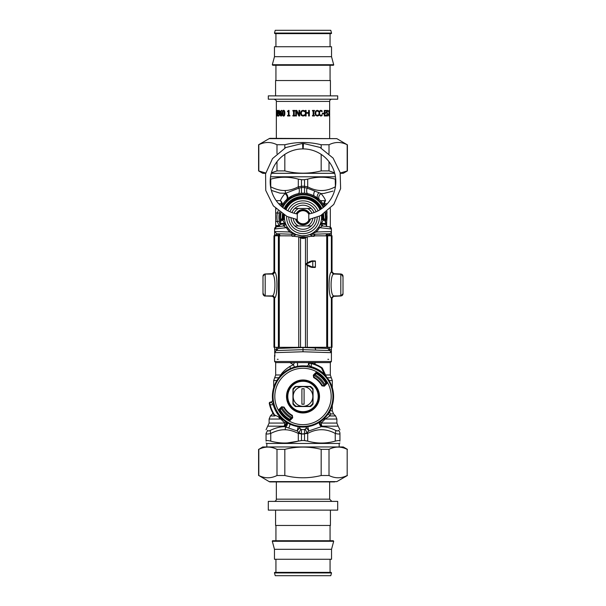 <?xml version="1.0" encoding="UTF-8"?>
<svg xmlns="http://www.w3.org/2000/svg" width="606" height="606" viewBox="0 0 606 606"><rect width="100%" height="100%" fill="white"/><g stroke="black" fill="none" stroke-linecap="round" stroke-linejoin="round"><path stroke-width="0.91" d="M278.146 359.313L277.29 359.313M327.854 359.313L328.71 359.313M274.889 356.313L274.586 347.291M276.222 350.563L277.866 348.442L303 347.526L303 351.76L274.586 352.677L276.222 350.563L303 349.647L315.779 350.079L315.052 347.965L303 347.526M303 351.76L331.414 352.677L329.778 350.563L331.414 352.677A2.189 2.189 0 0 0 329.778 350.563L328.134 348.442L315.052 347.965M329.497 235.795L329.497 234.78L331.414 234.78L331.414 231.515A2.189 2.189 0 0 1 329.308 233.704L311.007 234.34A2.189 1.727 -92 0 0 310.052 234.749L311.613 235.552A4.371 1.576 -118.6 0 0 311.832 236.348M311.613 235.552L313.605 236.401L314.537 234.219L312.734 234.28M316.006 230.5L316.559 231.992L319.665 227.674L331.414 229L331.414 231.515L316.559 231.992L310.658 234.317A2.189 1.871 67.8 0 0 310.022 234.431L310.052 234.749M312.423 233.787A2.189 0.538 61.4 0 0 311.908 233.537L313.431 232.606M310.848 234.075L310.295 234.325M313.658 232.446L315.749 230.75M316.067 230.439L319.059 226.576L319.665 227.674L322.437 225.97A2.189 2.189 97 0 1 320.627 223.106L321.46 223.864L325.77 224.44M284.479 215.721L284.525 215.244L283.888 215.175L283.199 215.668L283.199 218.516L284.479 215.721A2.189 0.689 4.7 0 1 283.956 216.122L283.888 215.175A19.218 19.218 0 0 1 283.926 214.857M285.108 222.235A4.371 1.523 -15.6 0 1 284.434 223.417A20.998 14.385 94 0 0 284.54 223.864L283.047 226.03L283.563 225.97A2.189 2.189 147.6 0 0 285.373 223.106L285.078 222.144M284.896 221.402L284.54 219.311M284.525 219.167L284.419 217.236A4.371 4.09 -0 0 1 282.911 220.326L283.956 216.122M276.798 226.795L278.131 226.636C278.949 226.674 279.586 225.947 280.048 224.462L284.54 223.864L285.388 223.144M285.896 224.485L286.562 225.886M276.503 226.833L274.586 229L276.503 226.833L283.563 225.97L286.335 227.674L286.941 226.576L289.933 230.439L289.441 231.992L294.993 234.34A2.189 1.727 -88 0 1 295.948 234.749L295.978 234.431M290.092 230.598L290.895 231.333M292.978 232.878L295.637 234.295M310.022 234.431L306.219 235.529L302.182 235.795M301.621 235.764L296.41 234.605M320.15 224.379L319.059 226.576M320.892 222.235L320.627 223.106A2.189 2.189 0 0 0 322.437 225.97L322.953 226.03L321.46 223.864A20.998 14.392 -94 0 0 321.566 223.417L325.952 223.417L324.672 220.326L322.801 218.516L323.089 220.326L321.566 223.417A4.371 1.523 -164.4 0 1 320.892 222.235L320.983 221.917M324.271 219.872A4.371 4.325 1.4 0 1 323.755 217.743A20.763 20.763 0 0 1 323.74 218.311A20.763 20.763 0 0 0 323.755 217.736L323.513 213.986A20.763 20.763 0 0 1 323.718 215.781A20.763 20.763 0 0 0 323.513 213.986A20.763 20.763 0 0 1 323.755 217.736A4.371 4.325 1.4 0 0 323.755 217.743L324.672 220.326L323.089 220.326A4.371 4.09 180 0 1 321.581 217.236L321.581 217.319M321.498 218.978L321.165 221.122M321.521 215.774A4.371 4.356 175.5 0 0 322.801 218.516L322.044 216.122A2.189 0.689 -4.7 0 1 321.521 215.728L321.475 215.244L322.112 215.175A19.218 19.218 0 0 0 322.074 214.857M286.335 227.674L289.441 231.992L274.586 231.515L274.586 229A2.189 2.189 0 0 1 276.45 226.841A2.189 2.189 0 0 0 274.586 229L286.335 227.674M274.586 235.795L274.586 234.78L276.503 234.78L276.692 233.704L274.586 231.515L276.692 233.704L294.993 234.34M272.768 296.145L273.154 296.387A2.189 2.189 0 0 0 272.473 296.251L273.154 296.387A2.189 2.189 0 0 0 272.473 296.251L272.518 296.258M274.586 349.412L276.503 349.412L276.503 347.306M275.419 350.965L274.927 351.51M276.601 350.427L276.503 349.412L277.654 349.374M291.463 234.219L292.395 236.401L295.948 234.749M299.334 237.06L306.666 237.06A42.625 42.625 0 0 0 299.334 237.06M295.342 234.317A2.189 1.871 112.2 0 1 295.97 234.431M329.399 350.427L329.497 349.412L328.346 349.374M322.044 216.122L322.112 215.175L322.801 215.668L322.801 218.516L321.521 215.721M284.479 215.774A4.371 4.356 4.5 0 1 283.199 218.516L281.343 220.326L282.911 220.326L284.434 223.417L280.048 223.417L282.245 217.736A4.371 4.325 178.6 0 1 281.729 219.872M263.201 294.728L262.996 293.812L265.11 295.993L264.368 295.766M262.996 293.857L262.996 276.238A2.189 2.189 -0 0 1 265.186 274.048L265.186 295.925A2.189 2.189 -0 0 1 262.996 293.736L262.996 276.238M263.201 275.26L262.996 276.177L265.11 273.988L263.951 274.374M273.079 273.624A2.189 2.189 0 0 1 272.473 273.73L265.095 273.988L273.079 273.624A2.189 2.189 0 0 1 272.473 273.73L272.738 273.829M274.586 234.78L274.586 231.515M283.199 215.668L282.919 218.781M283.047 226.03L281.358 226.235M281.108 224.318L282.691 224.106M283.563 225.97A2.189 2.189 83 0 0 285.373 223.106M323.755 217.88L323.081 215.895L323.081 218.781M322.915 214.357A20.127 20.127 0 0 1 323.081 215.895L322.801 215.668M326.21 234.901L329.497 234.78L329.308 233.704A2.189 2.189 0 0 0 331.414 231.515A2.189 2.189 0 0 1 329.308 233.704M322.953 226.03L324.642 226.235M322.437 225.97L329.497 226.833L331.414 229A2.189 2.189 0 0 0 329.55 226.841A2.189 2.189 0 0 1 331.414 229L329.497 226.833M331.414 234.78L331.414 235.795M332.967 273.957L342.049 274.374M332.921 273.624L340.898 273.988L343.004 276.253A2.189 2.189 180 0 0 340.814 274.063L340.814 295.925A2.189 2.189 180 0 0 343.004 293.736L343.004 276.253A2.189 2.189 180 0 0 340.814 274.063L334.217 274.048L332.027 271.859L332.027 235.795L314.923 235.848L306.909 236.832L305.454 237.885A41.746 41.746 180 0 0 305.454 237.878L305.454 237.885A5.462 5.462 -0 0 1 300.546 237.878L300.546 237.878A41.746 41.746 180 0 0 300.531 237.885L300.523 347.329L332.027 347.276L332.027 298.091L333.951 295.925M342.799 275.26L343.004 276.238A2.189 2.189 180 0 0 340.814 274.048L333.641 274.063L331.459 271.882A13.15 0.689 90 0 0 331.376 271.98C328.308 273.223 328.308 296.804 331.376 298.016A13.15 0.689 90 0 0 331.459 298.107L332.027 298.091M342.799 294.728L343.004 293.812L340.905 295.993L332.845 296.387A2.189 2.189 0 0 1 333.527 296.251L342.049 295.614M332.845 296.387A2.189 2.189 0 0 1 333.527 296.251L333.232 296.145M331.414 347.291L331.414 349.412L329.497 349.412L329.497 347.306M331.414 361.494L330.323 362.593L275.677 362.593L274.586 361.494L331.414 361.494L331.414 349.412M265.095 295.993L263.951 295.614M262.996 293.827L263.072 294.365M265.11 295.993L272.473 296.251L265.11 295.993M263.004 293.812L263.421 293.751M283.085 214.357A20.127 20.127 0 0 0 282.919 215.895L282.366 217.236A4.371 3.856 -137.6 0 1 281.548 220.107M282.366 217.236L282.245 217.736A20.763 20.763 0 0 1 282.487 213.986L282.245 217.736A20.763 20.763 0 0 0 282.282 218.675A20.763 20.763 0 0 1 282.245 217.736M323.634 217.236A4.371 3.856 -42.4 0 0 324.452 220.107M329.202 226.795L327.869 226.636C326.929 226.583 326.293 225.856 325.952 224.462L325.952 223.417M284.146 208.525A20.763 20.763 0 0 1 321.854 208.525L314.188 199.738L303 196.465L291.812 199.738L284.146 208.525M280.048 224.402A24.043 24.043 0 0 1 279.548 211.918L279.525 212.039M281.51 206.457A24.043 24.043 0 0 1 324.49 206.457M326.99 215.683L326.452 211.918A24.043 24.043 0 0 1 325.952 224.402M326.316 223.114L326.437 222.599M325.377 205.661L324.558 203.745A4.371 2.28 151.7 0 0 324.165 205.82L324.021 205.563M323.937 205.404L323.702 205.002M323.589 204.82L321.559 201.95M324.165 205.82A4.371 3.924 151.7 0 1 325.573 200.654C324.922 198.73 323.422 196.382 321.059 193.594A4.371 3.386 133.7 0 0 319.604 199.844L314.529 196.132L311.416 194.708M309.219 194.011L304.53 193.17L300.637 193.306M299.326 193.473L296.152 194.185M291.827 195.943L285.282 200.98M284.479 201.896L281.835 205.82A4.371 3.924 28.3 0 0 280.426 200.654C281.078 198.73 282.578 196.374 284.941 193.594A4.371 3.386 46.3 0 1 286.396 199.844L287.009 199.276A4.371 3.136 48.3 0 0 285.744 193.253L279.896 193.117L271.39 190.39M279.169 220.425L279.245 220.955M278.957 217.44A23.937 23.831 -90 0 0 279.283 221.205L279.313 221.379M278.109 210.744L277.321 212.903L279.283 213.259A23.937 23.831 -90 0 0 278.957 217.024M279.427 221.947L279.964 224.122M311.984 213.229A9.832 9.832 0 0 0 307.507 208.487L294.751 208.487A12.022 12.022 0 0 0 291.925 212.554M291.001 218.016A12.022 12.022 0 0 0 311.249 225.977A12.022 12.022 0 0 0 314.999 218.016M311.249 225.977L294.751 225.977M314.075 212.554A12.022 12.022 0 0 0 294.751 208.487M307.507 208.487L311.249 208.487M303.644 235.802A18.581 18.581 0 0 0 321.468 215.198A18.581 18.581 0 0 1 303.644 235.802A18.581 18.581 0 0 1 284.532 215.198A18.581 18.581 0 0 0 303.644 235.802M319.998 209.737A18.581 18.581 0 0 0 286.002 209.737A18.581 18.581 0 0 1 319.998 209.737M312.832 396.468A9.832 9.832 0 0 1 303 406.308L296.092 406.308A12.022 12.022 0 0 1 293.168 403.384L293.168 396.468A9.832 9.832 0 0 1 303 386.636A9.832 9.832 0 0 1 312.832 396.468L312.832 403.384A12.022 12.022 0 0 1 309.908 406.308L303 406.308A9.832 9.832 0 0 1 293.168 396.468L293.168 389.56A12.022 12.022 0 0 1 296.092 386.636L309.908 386.636A12.022 12.022 0 0 1 312.832 389.56L312.832 396.468M304.091 404.217L304.091 388.726L301.909 388.726L301.909 404.217L304.091 404.217M274.109 415.186A34.428 34.428 0 0 1 269.412 404.035A1.091 0.811 -12.7 0 1 269.761 403.248L270.428 402.149C272.132 402.808 273.079 403.687 273.261 404.793L270.109 404.747A33.913 33.913 0 0 0 274.533 414.913A2.189 1.167 -65 0 0 275.018 415.981A2.189 2.189 0 0 1 274.109 415.186L274.533 414.913L280.904 418.042L281.267 417.685L283.396 419.973A30.603 30.603 0 0 0 326.498 376.871L326.785 377.515A2.189 2.174 -25 0 1 326.513 377.076L324.574 374.372A30.883 30.883 0 0 0 311.317 366.728L311.181 367.221L306.265 366.069C307.712 366.054 308.515 365.327 308.681 363.895L309.78 363.236A1.091 0.811 -77.3 0 1 310.567 362.888L311.279 363.577L311.317 366.728C310.211 366.547 309.333 365.607 308.681 363.895L309.999 362.759L310.567 362.888A34.428 34.428 0 0 1 321.718 367.577L321.438 368.009A2.189 1.167 155 0 1 322.513 368.486A2.189 2.189 0 0 0 321.718 367.577M309.78 363.236L311.279 363.577A33.913 33.913 0 0 1 321.438 368.009L324.574 374.372L324.218 374.735L326.785 377.515M326.073 382.666A26.884 26.884 0 0 0 325.975 382.507L325.604 381.916A26.884 26.884 0 0 0 325.604 381.916A26.884 26.884 0 0 0 316.802 373.394M325.967 382.492A26.884 26.884 0 0 0 325.664 382.007M279.927 410.27A26.884 26.884 0 0 0 280.025 410.429L280.396 411.019A26.884 26.884 0 0 0 280.396 411.019A26.884 26.884 0 0 0 289.024 419.435A26.884 26.884 0 0 0 289.198 419.541M308.681 363.865C308.515 365.304 307.712 366.032 306.265 366.039A30.603 30.603 0 0 0 272.571 399.733L272.571 399.733C272.586 401.18 271.859 401.983 270.428 402.149L270.359 402.149A1.091 1.091 0 0 0 269.291 403.467A34.428 34.428 0 0 0 269.412 404.035L270.359 402.149A1.091 1.091 0 0 0 269.291 403.467A34.428 34.428 0 0 0 269.412 404.035L270.109 404.747L269.761 403.248M310.545 386.416L295.455 386.416A12.567 12.567 0 0 0 292.948 388.931L292.948 404.013A12.567 12.567 0 0 0 295.455 406.528L310.545 406.528A12.567 12.567 0 0 0 313.052 404.013L313.052 388.931A12.567 12.567 0 0 0 310.545 386.416M316.908 388.87A15.847 15.847 0 0 0 289.463 388.226A15.847 15.847 0 0 0 302.629 412.315A15.847 15.847 0 0 0 316.908 388.87A15.847 15.847 0 0 0 289.463 388.226A15.847 15.847 0 0 0 302.629 412.315A15.847 15.847 0 0 0 316.908 388.87M270.397 402.149C271.836 401.99 272.564 401.18 272.571 399.733L273.753 404.649L273.261 404.793A30.883 30.883 0 0 0 280.904 418.042L283.608 419.981A2.189 2.174 -65 0 1 284.04 420.253M278.965 417.822L282.919 419.663A2.204 2.204 32.1 0 1 283.396 419.973M326.513 377.076L322.513 368.486M326.498 376.871A2.204 2.204 57.9 0 1 326.195 376.387M325.604 381.916L326.649 382.06A27.694 27.694 0 0 0 317.415 372.819L317.642 372.448A28.134 28.134 0 0 1 327.02 381.833L326.49 383.401L325.687 383.303A787.883 27.497 -45 0 1 324.907 384.143L325.134 384.56L324.104 385.643A23.717 23.717 0 0 0 313.825 375.364L314.915 374.334A18286.664 638.194 -45 0 1 315.332 374.561A787.883 27.497 -45 0 1 316.165 373.781L317.552 373.864L317.415 372.819L316.074 372.978L316.165 373.781M280.313 409.633A787.883 27.497 135 0 1 281.093 408.8L280.866 408.383L281.949 407.24L284.078 407.103A21.702 21.702 0 0 0 292.365 415.39L292.387 417.496L292.153 415.769A22.142 22.142 0 0 1 283.699 407.315L281.661 406.77L279.199 409.232L280.313 409.633L280.025 410.429M292.228 417.519L291.085 418.602A18286.664 638.194 135 0 1 290.668 418.375A787.883 27.497 135 0 1 289.835 419.155L288.448 419.079L288.585 420.117L289.926 419.958L289.835 419.155M325.687 383.303L325.975 382.507M281.949 407.24L279.51 409.542L279.351 410.883A27.694 27.694 0 0 0 288.585 420.117L288.358 420.496A28.134 28.134 0 0 1 278.98 411.11L280.396 411.019M283.669 407.474A22.24 22.24 0 0 0 291.994 415.799M292.698 417.807L290.236 420.269L289.926 419.958L292.387 417.496L292.698 417.807L292.365 415.39M322.331 385.469L321.922 385.84A21.702 21.702 0 0 0 313.635 377.546L314.006 377.144A22.24 22.24 0 0 1 322.331 385.469L324.028 385.863L322.301 385.621A22.142 22.142 0 0 0 313.847 377.167L313.302 375.137L313.635 377.546M313.825 375.364L314.006 377.144M313.302 375.137L315.764 372.667L316.074 372.978L313.772 375.417M326.801 383.704L324.339 386.166L324.028 385.863L326.49 383.401L326.801 383.704A1.523 1.515 -83.2 0 0 327.02 381.833M310.567 362.888A34.428 34.428 0 0 0 309.999 362.759L309.999 362.759A1.091 1.091 0 0 0 308.681 363.835A1.091 1.091 0 0 1 309.992 362.759A34.428 34.428 0 0 1 310.567 362.888M314.097 363.88L316.082 362.593M326.604 226.023L327.02 211.464M291.357 418.375A24.808 24.808 0 0 1 281.093 408.111M314.643 374.561A24.808 24.808 0 0 1 324.907 384.825M292.175 417.572A23.717 23.717 0 0 1 281.896 407.293M289.645 419.299A26.452 26.452 0 0 1 280.169 409.823M316.355 373.644A26.452 26.452 0 0 1 325.831 383.113M332.293 405.331L332.293 410.83L333.573 413.928L330.649 413.928A4.371 4.151 25.3 0 1 329.346 412.035M329.558 411.663A4.371 3.954 90 0 0 330.649 413.928L329.853 415.951L325.111 419.049L336.883 419.049L336.883 423.071L338.163 426.162L321.953 426.162A4.371 3.394 52.2 0 1 319.832 422.026M324.634 418.11L325.111 419.049L321.263 423.071A4.371 1.977 52.2 0 1 320.627 421.488M325.346 427.018L321.362 426.669L308.848 430.934L306.25 427.594M305.863 428.54L305.742 428.684C305.212 429.556 305.719 430.828 307.272 432.495L308.848 430.934L307.59 426.215M306.568 426.859L306.272 427.359A2.189 2.189 0 0 1 304.53 429.396L304.53 440.532A71.463 71.463 0 0 1 301.47 440.532L301.47 433.964L298.303 433.434A4.371 2 -63.1 0 1 298.728 432.495L297.152 430.934L298.41 426.215M275.677 208.472L275.677 226.167L278.798 226.439M289.91 424.132A4.371 2.53 -61.4 0 1 288.585 428.018L297.152 430.934L299.743 427.563L299.432 426.859M304.53 197.17L304.53 196.526M317.983 198.427A4.371 2.81 128.5 0 1 318.991 192.716L321.059 193.594L323.952 193.428L332.997 191.087M336.883 423.071L321.263 423.071A4.371 2.356 90 0 0 321.953 426.162A42.95 16.574 170.7 0 1 321.362 426.669C325.74 426.677 330.497 427.904 335.626 430.343C337.315 431.124 338.224 431.124 338.345 430.343C338.762 425.382 338.762 425.382 338.345 430.343A4.371 4.007 180 0 1 339.943 433.434C339.83 434.214 338.269 434.214 335.247 433.434A4.371 2 -63.1 0 0 335.626 430.343M307.803 193.678A4.371 1.848 101.5 0 1 307.09 188.11L304.53 187.61L304.53 186.3L307.696 186.83C316.877 191.784 326.058 191.784 335.247 186.83A4.371 2 -116.9 0 1 335.338 187.087M318.991 192.716L307.09 188.11A4.371 2 -63.1 0 0 307.696 186.83L307.696 179.134L304.53 179.641L304.53 193.17L301.47 193.17L301.47 179.724L304.53 179.724M319.226 422.412A4.371 3.333 -126.4 0 0 321.362 426.669M328.285 413.701L329.853 415.951L335.603 415.951L329.853 415.951M299.788 427.798L299.644 426.889A2.189 2.189 0 0 1 299.728 427.359L299.728 427.359A2.189 2.189 0 0 0 301.47 429.396L301.47 433.964L307.696 433.434A4.371 2 -116.9 0 0 307.272 432.495L304.53 433.835M300.182 428.601L300.258 428.684C300.788 429.556 300.281 430.828 298.728 432.495L301.47 433.835M306.257 427.563L306.272 427.359A2.189 2.189 0 0 1 306.356 426.889L306.272 427.359L306.356 426.889M311.56 362.593L311.946 363.229M308.462 363.638L308.734 362.593A2.189 2.189 0 0 0 308.462 363.638L308.469 363.562M298.197 193.678A4.371 1.848 78.5 0 0 298.909 188.11L285.744 193.253A4.371 2.182 -91.6 0 1 285.199 190.496C289.13 190.458 293.493 189.231 298.303 186.83L301.47 186.3L301.47 187.61L298.909 188.11A4.371 2 -116.9 0 1 298.303 186.83L298.303 179.134C289.123 176.619 279.934 176.619 270.753 179.134L270.306 179.247M275.677 208.964L276.154 208.949M279.343 226.076L279.101 225.621L279.669 225.697M275.677 225.5L279.101 225.621L277.321 221.569L279.283 221.205M288.585 428.018L284.638 426.669A42.935 16.567 -170.7 0 1 284.047 426.162A4.371 3.394 127.8 0 0 286.168 422.026M339.943 433.434C339.943 428.472 339.943 428.472 339.943 433.434L339.943 441.13L339.943 433.434M338.163 426.162L339.943 429.904M304.53 440.615L307.696 441.13L304.53 440.532A71.463 71.463 180 0 1 301.47 440.532L298.303 441.13C289.123 443.645 279.942 443.645 270.753 441.13C267.746 440.373 266.178 440.373 266.057 441.13L266.057 433.434L266.057 441.13C266.057 443.645 266.057 443.645 266.057 441.13C266.057 443.645 266.057 443.645 266.057 441.13M270.753 441.13L270.753 433.434C267.731 434.214 266.163 434.214 266.057 433.434C266.057 428.472 266.057 428.472 266.057 433.434L267.655 430.343C267.238 425.382 267.238 425.382 267.655 430.343C267.769 431.131 268.678 431.131 270.374 430.343C275.503 427.904 280.26 426.677 284.638 426.669A4.371 3.333 -53.6 0 0 286.774 422.412M266.822 446.948L266.822 443.463L339.178 443.463L339.943 443.024M335.391 186.792L335.247 179.134C326.058 176.588 316.877 176.588 307.696 179.134L304.53 179.641M301.47 179.724L298.22 179.111M270.579 176.793L335.421 176.793M297.538 363.638L297.493 366.365A2.189 2.189 0 0 0 297.538 365.941L297.538 363.638A2.189 2.189 0 0 0 297.266 362.593L297.531 363.57M304.53 429.563L301.47 429.563M294.463 367.084L293.418 364.698L289.903 366.433C285.888 368.948 282.805 371.804 280.661 374.985A4.371 2.939 -140.3 0 1 280.805 375.402M294.44 362.593L293.418 364.698L289.903 362.57M281.04 418.791L279.101 417.882M285.373 421.488L284.737 423.071L280.889 419.049L269.117 419.049L270.397 415.951L274.965 415.951M287.592 422.912A4.371 3.045 -55.8 0 1 285.729 427.041A4.371 2.182 -88.4 0 0 285.199 429.768C280.866 429.563 276.048 430.783 270.753 433.434A4.371 2 -116.9 0 1 270.374 430.343M335.247 441.13L335.247 433.434C326.066 428.472 316.877 428.472 307.696 433.434L307.696 441.13C316.877 443.668 326.058 443.668 335.247 441.13C338.254 440.373 339.822 440.373 339.943 441.13C339.943 443.645 339.943 443.645 339.943 441.13C339.943 443.645 339.943 443.645 339.943 441.13M298.122 441.176L287.274 442.948M301.47 440.615L298.303 441.13L298.303 433.434C293.493 431.025 289.13 429.805 285.199 429.768M335.694 179.247L335.247 179.134M301.47 179.641L298.303 179.134M281.843 205.82A4.371 2.28 28.3 0 0 281.442 203.745L280.623 205.661M301.47 197.17L301.47 196.526M294.221 236.355L291.077 235.848L273.973 235.795L273.973 271.859L271.783 274.048L265.186 274.048A2.189 2.189 -0 0 0 262.996 276.253A2.189 2.189 -0 0 1 265.186 274.063L272.359 274.063A2.189 2.182 91.6 0 0 274.541 271.882L273.973 271.859M274.541 298.107A13.15 0.689 -90 0 0 274.624 298.016L272.442 295.842A10.969 0.689 -90 0 1 272.359 295.925L265.186 295.925L272.359 295.925A2.189 2.182 -88.4 0 1 274.541 298.107L272.049 295.925M296.258 236.598L291.077 235.848L273.973 235.795M309.749 236.598L306.909 236.825L305.477 237.885L300.523 237.885L299.091 236.832L296.44 236.613M299.091 236.825L300.546 237.885M272.442 295.842C275.745 294.834 275.745 275.192 272.442 274.147A10.969 0.689 -90 0 0 272.359 274.063L271.783 274.048M278.389 235.832L278.389 347.306L274.624 347.291L274.624 298.016C277.692 296.804 277.692 273.223 274.624 271.98A13.15 0.689 -90 0 0 274.541 271.882M331.459 298.107L333.641 295.925A10.969 0.689 90 0 1 333.558 295.842C330.255 294.834 330.255 275.192 333.558 274.147L331.376 271.98L331.376 235.817L327.611 235.832L327.611 347.306M278.389 347.306L300.523 347.329M273.973 298.091L273.973 347.276L274.624 347.291M334.217 274.048L333.641 274.063A10.969 0.689 90 0 0 333.558 274.147M311.749 236.355L314.923 235.848L327.611 235.832M312.794 261.3L313.226 260.86L312.105 260.868L311.946 261.3L312.794 261.3L313.219 260.868L312.105 260.868L309.916 261.451L312.007 260.868L312.166 261.307L306.015 264.148L312.166 266.988L312.105 267.428L312.772 266.988L312.166 266.988M310.143 261.83L309.916 261.451L305.909 263.769L305.909 264.527A0.439 0.439 -0 0 1 305.689 264.148L305.689 264.148A0.439 0.439 -0 0 1 305.909 263.769L309.916 261.451L314.976 260.868A0.439 0.439 -0 0 1 315.415 261.3L313.226 260.86M306.909 236.825L309.575 236.613M331.376 235.817L332.027 235.795M343.004 281.631L343.004 291.986M312.681 260.868L312.772 261.307L315.415 261.292L315.415 266.981L312.772 266.988L312.772 261.307L312.166 261.307M314.976 267.42A0.439 0.439 180 0 0 315.415 266.981C314.385 267.541 316.84 267.428 312.681 267.428L314.976 267.42M309.916 266.837L312.105 267.428L309.916 266.837L305.909 264.527L309.916 266.837L310.143 266.466M296.978 219.47L287.024 216.456L273.374 205.896L265.754 190.42L265.579 173.755L272.511 158.598L285.767 147.546L302.523 143.448L302.864 148.909A32.785 32.785 0 0 0 297.304 213.986L297.22 220.326A6.56 6.56 0 0 0 308.78 220.326L309.174 219.448A6.56 6.56 0 0 1 308.78 220.326L308.78 214.145A6.56 6.56 0 0 0 297.22 214.145M308.78 214.145L308.696 213.986A32.785 32.785 0 0 0 303.136 148.909L303.477 143.448L319.953 147.409L333.095 158.09L340.14 172.551L340.617 188.617L333.755 204.449L320.627 215.645L309.022 219.47M296.826 219.448L297.22 220.326A6.56 6.56 0 0 1 296.826 219.448A6.56 6.56 0 0 0 297.22 220.326M299.334 210.517A7.651 7.651 0 0 0 296.183 213.766A7.651 7.651 0 0 1 309.817 213.766A7.651 7.651 0 0 0 299.334 210.517M295.614 219.228A7.651 7.651 0 0 0 310.386 219.228A7.651 7.651 0 0 1 295.614 219.228M299.856 211.479A6.56 6.56 0 0 0 297.319 213.956A6.56 6.56 0 0 1 308.681 213.956A6.56 6.56 0 0 0 299.856 211.479M297.319 220.508A6.56 6.56 0 0 0 302.159 223.735A6.56 6.56 0 0 1 297.319 220.508M269.17 481.626A2.219 2.219 0 0 0 270.284 481.929L336.83 481.626L269.17 481.626L258.815 475.513C264.875 478.528 270.927 478.528 276.987 475.513L284.828 475.513C296.94 478.528 309.06 478.528 321.172 475.513L329.013 475.513C335.073 478.528 341.125 478.528 347.185 475.513L347.185 449.349C341.125 446.342 335.073 446.342 329.013 449.349L321.172 449.349C309.06 446.342 296.94 446.342 284.828 449.349L276.987 449.349C270.927 446.342 264.875 446.342 258.815 449.349L262.746 446.948L343.254 446.948L347.412 449.349M334.648 481.929L271.352 481.929M321.172 475.513L321.172 449.349M329.013 449.349L329.013 475.513M284.828 449.349L284.828 475.513M276.987 475.513L276.987 449.349M258.815 449.349L258.815 475.513M347.185 475.513L347.185 449.349M269.17 138.63L336.83 138.63L270.284 138.335A2.219 2.219 0 0 0 269.17 138.63L258.588 144.743L258.588 170.907L265.746 173.021M336.83 138.63L347.185 144.743C341.125 141.736 335.073 141.736 329.013 144.743L321.172 144.743C309.06 141.736 296.94 141.736 284.828 144.743L276.987 144.743C270.927 141.736 264.875 141.736 258.815 144.743L258.588 144.743M340.254 173.021L347.412 170.907L343.254 173.308L340.322 173.308M334.694 173.308L271.306 173.308M265.678 173.308L262.746 173.308L258.588 170.907M271.443 172.793L276.987 170.907L284.828 170.907C296.94 173.922 309.06 173.922 321.172 170.907L329.013 170.907L334.557 172.793M258.815 144.743L258.815 170.907M276.987 170.907L276.987 161.741M276.987 153.651L276.987 144.743M284.828 144.743L284.828 148.038M284.828 154.409L284.828 170.907M347.185 170.907L347.185 144.743M329.013 144.743L329.013 153.651M329.013 161.741L329.013 170.907M321.172 170.907L321.172 154.409M321.172 148.038L321.172 144.743M276.351 138.335L276.351 101.422L329.649 101.422A2.219 2.219 0 0 1 331.868 99.202M329.611 115.64L329.611 114.716M329.634 113.655L329.641 110.322M327.838 115.564L327.278 116.072L326.467 115.64L326.467 114.716L327.255 115.435L327.74 114.504L326.49 111.913L327.308 110.322L327.937 110.678L327.937 111.565L327.331 110.959L326.839 111.83L328.013 114.39L327.838 115.564L327.02 116.072M323.763 113.208L323.763 113.883L322.377 113.883L322.377 113.208L323.763 113.208M317.983 115.913L315.612 115.345L314.991 113.201L315.605 111.087L317.165 110.322L318.589 110.792L318.589 111.678L317.165 110.951L316.105 111.519L315.673 113.201L316.127 114.882L317.165 115.435L318.589 114.716L318.589 115.594L317.006 116.072M309.34 110.421L309.34 115.973L308.621 115.973L308.621 113.254L306.098 113.254L306.098 115.973L305.363 115.973L305.363 110.421L306.098 110.421L306.098 112.595L308.621 112.595L308.621 110.421L309.34 110.421M299.667 110.421L299.667 115.973L298.849 115.973L296.44 111.186L296.44 115.973L295.773 115.973L295.773 110.421L296.788 110.421L298.985 114.814L298.985 110.421L299.667 110.421M289.873 115.405L289.873 115.973L287.585 115.973L287.585 115.405L288.418 115.405L288.418 111.686L287.585 111.686L287.585 111.178L288.539 110.406L289.024 110.406L289.024 115.405L289.873 115.405M283.593 110.307C284.434 110.307 284.85 111.269 284.85 113.193C284.85 115.155 284.426 116.117 283.593 116.087C282.782 116.102 282.396 115.14 282.419 113.201C282.396 111.231 282.79 110.269 283.593 110.307M281.699 112.754L282.063 114.17L281.745 115.564L281.025 116.087L280.351 115.587L280.033 113.534L280.351 111.209L281.775 110.39L280.434 112.814L281.699 112.754M278.412 113.64L278.381 110.83L278.881 110.307L279.434 110.807L279.434 115.193L278.366 116.004L279.358 113.587L278.412 113.64L279.139 110.307M276.904 110.421L276.434 115.973L276.434 110.421L276.904 110.421M277.881 115.405L277.881 115.973L277.109 115.973L277.404 110.406L277.836 115.405M294.902 115.405L294.902 115.973L292.88 115.973L292.88 115.405L293.539 115.405L293.539 110.989L292.88 110.989L292.88 110.421L294.902 110.421L294.902 110.989L294.228 110.989L294.228 115.405L294.902 115.405M303 116.072L301.182 115.345L300.5 113.201L301.182 111.087L302.962 110.322L304.674 110.792L304.674 111.678L302.962 110.951L301.735 111.519L301.235 113.201L301.75 114.882L302.962 115.435L304.674 114.716L304.674 115.594L302.947 116.072L301.167 115.345L300.47 113.201L301.159 111.087L303 110.322M314.453 115.405L314.453 115.973L312.476 115.973L312.476 115.405L313.135 115.405L313.135 110.989L312.476 110.989L312.476 110.421L314.453 110.421L314.453 110.989L313.817 110.989L313.817 115.405L314.453 115.405M321.536 115.913L319.445 115.345L318.892 113.201L319.438 111.087L320.824 110.322L322.059 110.792L322.059 111.678L320.816 110.951L319.885 111.519L319.498 113.201L319.9 114.882L320.816 115.435L322.059 114.716L322.059 115.594L320.627 116.072M326.21 115.973L324.308 115.973L324.308 110.421L326.21 110.421L326.21 111.08L324.748 111.08L324.748 112.595L326.119 112.595L326.119 113.254L324.748 113.254L324.748 115.314L326.21 115.314L326.21 115.973M329.55 110.421L329.55 115.973L329.073 111.186L328.922 115.973L328.922 110.421L329.482 114.814L329.482 110.421M268.299 99.202L337.701 99.202L337.701 95.869L268.299 95.869L268.299 99.202M327.331 110.959L326.589 111.83L327.755 114.39L327.581 115.564M327.058 110.322L327.679 111.148M326.248 114.716L327.255 115.435M323.543 113.208L323.543 113.883M318.423 114.845L317.832 115.913M317.165 110.951L315.968 111.519L315.544 113.201L315.984 114.882L317.165 115.435M317.021 110.322L318.423 110.792L318.423 111.557M309.272 110.421L309.272 115.973M306.068 110.421L306.098 112.595M306.098 113.254L306.068 115.973M298.985 114.814L299.023 110.421M295.849 115.973L295.849 110.421M298.887 115.973L296.44 111.186M287.744 111.686L288.691 110.406M288.418 115.405L288.418 111.686M287.744 115.973L287.744 115.405M283.593 115.473L284.358 114.89L284.494 113.193L284.358 111.504L283.593 110.921L283.032 111.512L283.032 114.875L283.593 115.473L284.161 114.89L284.161 111.504L283.593 110.921M283.797 116.087C282.994 116.102 282.608 115.14 282.631 113.201C282.616 111.231 283.002 110.269 283.797 110.307M281.025 115.481L281.828 114.201L281.608 113.239L280.434 113.352L281.025 115.481L281.381 113.239M281.608 113.239L280.972 113.042M280.434 112.814L281.298 112.428M281.972 111.11L281.335 110.959M281.252 116.087L280.586 115.587L280.275 113.534L280.586 111.209L281.623 110.315M278.919 113.352L279.608 113.049L279.434 111.231L278.881 110.913L278.624 113.163L279.358 113.049L279.192 111.231M279.434 111.231L278.881 110.913M279.101 113.973L278.669 113.64M278.654 115.435L279.358 113.587M278.866 116.079L278.624 115.435M276.715 113.299L276.715 112.64M276.715 111.08L276.715 110.421M277.381 111.686L277.669 110.406M277.381 115.973L277.381 115.405M292.986 110.989L292.986 110.421M293.539 115.405L293.539 110.989M292.986 115.973L292.986 115.405M304.659 114.716L304.659 115.594L302.955 116.072M302.962 110.322L304.659 110.792L304.659 111.678M314.34 115.405L314.34 115.973M313.817 110.989L313.817 115.405M314.34 110.421L314.34 110.989M321.862 114.913L321.339 115.913M320.816 110.951L319.71 111.519L319.332 113.201L319.726 114.882L320.816 115.435M320.635 110.322L321.862 110.792L321.862 111.489M325.967 115.314L325.967 115.973M324.748 113.254L324.748 115.314M325.876 112.595L325.876 113.254M324.748 111.08L324.748 112.595M325.967 110.421L325.967 111.08M275.571 95.869L275.571 80.545L330.429 80.545L330.429 95.869M272.745 65.274L333.255 65.274A0.447 0.447 0 0 0 333.686 64.721L272.314 64.721L272.745 65.274M272.314 64.721L274.465 56.691L331.535 56.691L333.686 64.721M274.465 56.691L274.465 46.73L331.535 46.73L331.535 56.691M274.904 33.633L331.096 33.633A0.447 0.447 0 0 0 331.52 33.072L274.48 33.072L274.904 33.633M274.48 33.072L275.222 30.3L330.778 30.3L331.52 33.072M329.649 481.929L329.649 499.17L276.351 499.17A2.219 2.219 0 0 1 274.132 501.389M337.701 501.389L268.299 501.389L268.299 510.131L337.701 510.131L337.701 501.389M330.429 510.131L330.429 525.455L275.571 525.455L275.571 510.131M330.065 540.726L272.745 540.726L333.255 540.726L330.065 540.726L330.065 525.455M272.314 541.279L274.465 549.309L331.535 549.309L333.686 541.279L272.314 541.279A0.447 0.447 0 0 1 272.745 540.726M331.535 549.309L331.535 559.27L274.465 559.27L274.465 549.309M330.065 572.367L274.904 572.367L331.096 572.367L330.065 572.367L330.065 559.27M274.48 572.928L275.222 575.7L330.778 575.7L331.52 572.928L274.48 572.928A0.447 0.447 0 0 1 274.904 572.367M328.134 347.306L328.134 348.442L329.778 350.563L315.779 350.079M314.976 234.204L314.006 236.385M276.503 235.795L276.503 234.78L279.79 234.901M320.551 209.396A19.218 19.218 0 0 0 285.449 209.396M342.579 276.238L343.004 276.238M284.684 208.896A20.127 20.127 0 0 1 321.316 208.896M325.111 220.842A22.407 22.407 0 0 0 324.998 212.994M323.195 207.525A22.407 22.407 0 0 0 282.805 207.525M281.002 212.994A22.407 22.407 0 0 0 280.889 220.842M280.464 221.561A22.952 22.952 0 0 1 280.51 212.638M282.366 207.176A22.952 22.952 0 0 1 323.634 207.176M325.49 212.638A22.952 22.952 0 0 1 325.536 221.561M298.493 208.487A9.832 9.832 0 0 0 294.016 213.229M293.274 218.69A9.832 9.832 0 0 0 298.493 225.977M307.507 225.977A9.832 9.832 0 0 0 312.726 218.69M316.105 211.752A14.211 14.211 0 0 0 289.895 211.752M288.789 217.213A14.211 14.211 0 0 0 303 231.439A14.211 14.211 0 0 0 317.211 217.213M286.638 216.274A16.392 16.392 0 0 0 303.568 233.621A16.392 16.392 0 0 0 319.362 216.274M318.082 210.812A16.392 16.392 0 0 0 287.918 210.812M275.041 392.862A28.194 28.194 0 0 0 313.855 422.488A28.194 28.194 0 0 0 320.104 374.061A28.194 28.194 0 0 0 275.041 392.862M273.306 392.635A29.944 29.944 0 0 0 308.53 425.897A29.944 29.944 0 0 0 329.278 382.113A29.944 29.944 0 0 0 273.306 392.635M317.483 388.56A16.506 16.506 0 0 0 288.91 387.885A16.506 16.506 0 0 0 302.614 412.966A16.506 16.506 0 0 0 317.483 388.56M316.332 389.188A15.188 15.188 0 0 0 290.024 388.567A15.188 15.188 0 0 0 302.644 411.656A15.188 15.188 0 0 0 316.332 389.188M281.267 417.685A30.368 30.368 0 0 1 273.753 404.649M311.181 367.221A30.368 30.368 0 0 1 324.218 374.735M288.358 420.496A1.523 1.515 -6.8 0 0 290.236 420.269M278.98 411.11A1.523 1.515 -83.2 0 1 279.199 409.232M281.661 406.77L284.078 407.103M317.642 372.448A1.523 1.515 -6.8 0 0 315.764 372.667M324.339 386.166L321.922 385.84M330.323 362.593L330.323 374.985L325.543 374.985M317.938 203.745L318.786 203.745M327.27 203.745L324.558 203.745A4.371 3.447 -90 0 1 325.573 200.654L320.415 200.654M315.499 200.654L314.408 200.654M332.293 410.83L330.02 410.83M329.111 380.515L332.293 380.515L329.111 380.515M323.657 419.049L325.111 419.049M330.323 374.985L331.308 377.75L327.21 377.75M314.529 196.132A4.371 2.235 118.6 0 1 314.787 190.996M314.393 362.593L314.741 363.486M304.53 434.017L301.47 434.017M304.53 187.534L301.47 187.534M304.53 186.239L301.47 186.239M275.677 221.47L277.321 221.569A26.134 26.035 -90 0 1 277.321 212.903L275.677 212.994M285.199 190.496C280.866 190.701 276.056 189.481 270.753 186.83L270.753 179.134M267.837 426.162L284.047 426.162A4.371 2.356 90 0 0 284.737 423.071L269.117 423.071L266.057 429.752M278.73 203.745L281.442 203.745A4.371 3.447 90 0 0 280.426 200.654L276.245 200.654M290.41 368.577L289.903 366.433M275.677 362.593L275.677 374.985L280.661 374.985A4.371 3.575 -90 0 1 280.623 375.591M276.889 380.515L273.707 380.515L273.707 387.605M273.329 413.928L272.427 413.928L270.397 415.951M278.79 377.75L274.692 377.75L273.707 380.515M287.214 203.745L288.062 203.745M265.186 295.925A2.189 2.189 -0 0 1 262.996 293.736C263.928 295.751 264.655 296.478 265.186 295.925L265.186 295.925M274.624 235.817L274.624 271.98L272.442 274.147M333.558 295.842L331.376 298.016L331.376 347.291M279.283 235.832L279.283 347.314M305.477 237.885L305.477 347.329M307.257 236.81L307.257 262.989M307.257 265.307L307.257 347.329M298.743 236.81L298.743 347.329M326.717 235.832L326.717 347.314M340.814 295.925L333.641 295.925L340.814 295.925L343.004 293.736M331.459 271.882L332.027 271.859M305.689 264.148A0.439 0.439 -0 0 1 305.909 263.769A0.439 0.439 0 0 0 305.689 264.148L305.689 264.148A0.439 0.439 0 0 0 305.909 264.527M309.492 213.835A7.333 7.333 0 0 0 296.508 213.835M295.963 219.296A7.333 7.333 0 0 0 310.037 219.296M308.78 220.326A6.56 6.56 0 0 0 309.174 219.448M296.97 213.926A6.878 6.878 0 0 1 309.03 213.926M309.53 219.387A6.878 6.878 0 0 1 296.47 219.387M277.866 348.442L277.866 347.306M325.952 235.931C326.339 234.454 327.043 233.727 328.058 233.742M286.736 226.212L288.297 228.591M280.048 235.931C279.533 234.363 278.828 233.636 277.942 233.742L277.949 233.742M263.072 275.632L262.996 276.162M342.928 275.632L343.004 276.162M342.928 294.357L343.004 293.819M273.154 296.387L272.533 296.258M280.048 224.462L280.048 223.417M274.586 361.494L274.586 355.192M308.681 363.835L309.999 362.759M330.323 208.472L330.323 228.879M331.308 377.75L332.293 380.515L332.293 387.605M333.573 413.928L335.603 415.951L336.883 419.049M308.462 363.714L308.462 364.82M339.178 446.948L339.178 443.463M301.47 193.238L300.099 193.367M297.538 365.873L297.538 363.714M266.822 443.463L266.057 443.024M272.958 413.284L272.427 413.928M269.117 419.049L269.117 423.071M275.677 374.985L274.692 377.75M275.677 226.167L275.677 228.879M309.916 261.451L305.909 263.769M312.681 267.428L312.105 267.428M336.83 481.626L347.412 475.513M258.588 475.513L258.588 449.349M347.412 144.743L347.412 170.907M276.351 101.422C276.783 100.846 276.041 100.104 274.132 99.202M329.649 138.335L329.649 116.057M329.649 115.405L329.649 113.428M329.649 110.368L329.649 101.422M330.065 80.545L330.065 65.274M275.935 80.545L275.935 65.274M330.065 46.73L330.065 33.633M275.935 46.73L275.935 33.633M329.649 499.17L331.868 501.389M276.351 481.929L276.351 499.17M275.935 525.455L275.935 540.726M333.686 541.279L333.255 540.726M275.935 559.27L275.935 572.367M331.52 572.928L331.096 572.367"/></g></svg>
